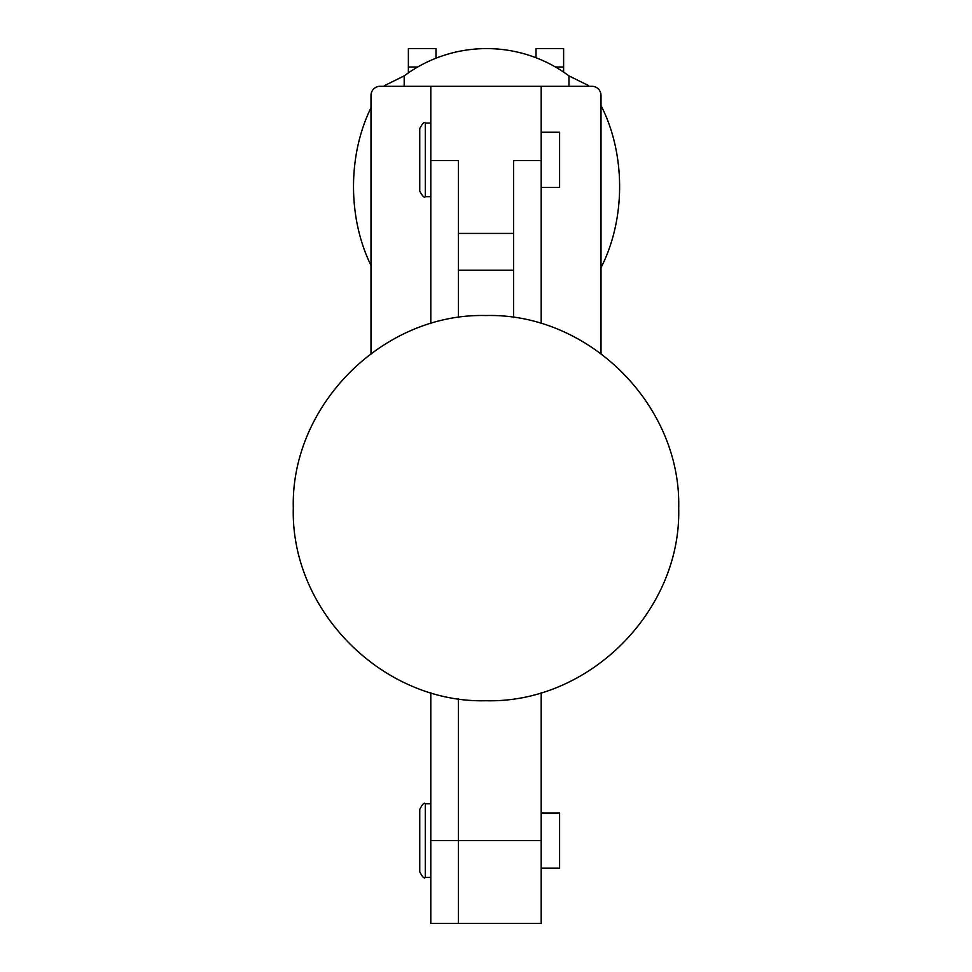 <?xml version="1.0" encoding="UTF-8"?>
<svg xmlns="http://www.w3.org/2000/svg" width="972" height="972" viewBox="0 0 972 972"><rect width="100%" height="100%" fill="white"/><g stroke="black" fill="none" stroke-linecap="round" stroke-linejoin="round"><path stroke-width="1.46" d="M601 267.677A138 97.577 90 0 0 619.614 186.6A138 97.577 90 0 0 601 105.511M589.02 86.253A138 97.577 90 0 0 588.473 85.524L568.96 75.889A138 138 0 0 0 404.182 75.889L384.669 85.524A138 97.577 -90 0 0 384.122 86.253M371 107.771A138 97.577 -90 0 0 353.516 186.6A138 97.577 -90 0 0 371 265.417M541.197 132.241L559.593 132.241L559.593 187.438L541.197 187.438M425.286 123.043C424.363 121.476 422.528 123.31 419.758 128.571L419.758 191.12C422.528 196.38 424.363 198.215 425.286 196.648L425.286 123.043L430.803 123.043M430.803 196.648L425.286 196.648M541.197 813.005L559.593 813.005L559.593 868.203L541.197 868.203M419.758 809.324L419.758 871.884C422.456 877.121 424.302 878.955 425.274 877.4L425.274 803.808C424.351 802.228 422.516 804.075 419.758 809.324M536.022 57.761L536.022 48.6L563.614 48.6L563.614 72.11M541.197 323.603L541.197 86.253L380.21 86.253A9.198 9.198 0 0 0 371 95.45L371 353.589M601 353.589L601 95.45A9.198 9.198 0 0 0 591.79 86.253L541.197 86.253M435.978 58.211L435.978 48.6L408.374 48.6L408.374 72.9M541.197 692.672L541.197 923.4L458.395 923.4L458.395 698.759L458.395 923.4L430.79 923.4L430.79 692.672M458.395 813.005L458.395 781.464A9.198 1.592 180 0 0 458.395 781.415M513.605 233.438L458.395 233.438M430.803 86.253L430.803 323.603M541.197 160.574L513.605 160.574L513.605 317.516M458.395 317.516L458.395 160.574L430.803 160.574M563.614 66.995L555.413 66.995M541.197 840.598L430.79 840.598M408.374 66.995L417.729 66.995M458.395 270.24L513.605 270.24M384.669 86.253L384.669 85.524M588.473 85.524L588.473 86.253M568.96 86.253L568.96 75.889M404.182 75.889L404.182 86.253M293.301 508.137C290.628 405.203 383.077 312.863 486 315.536C588.898 312.863 681.372 405.19 678.699 508.137C681.372 611.084 588.898 703.412 486 700.739C383.077 703.412 290.628 611.072 293.301 508.137M425.274 877.4L430.79 877.4M425.274 803.808L430.79 803.808"/></g></svg>
